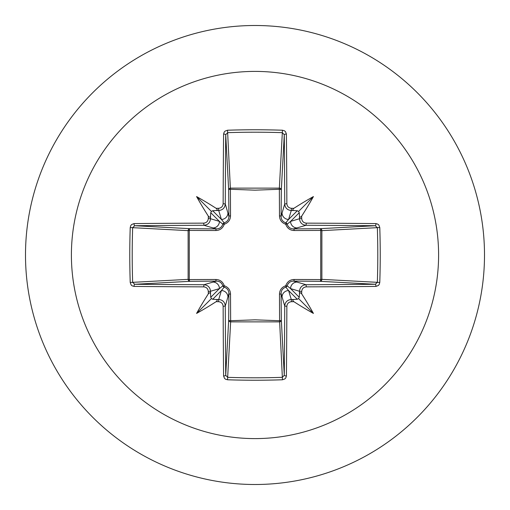 <?xml version="1.0" encoding="UTF-8"?>
<svg xmlns="http://www.w3.org/2000/svg" width="510" height="510" viewBox="0 0 510 510"><rect width="100%" height="100%" fill="white"/><g stroke="black" fill="none" stroke-linecap="round" stroke-linejoin="round"><path stroke-width="0.76" d="M210.541 294.13C210.343 292.44 209.61 292.351 208.322 293.875A366.894 31.977 -90 0 1 208.303 291.471C208.016 288.685 206.48 287.143 203.7 286.862A366.518 9.594 180 0 1 134.066 286.416L132.096 285.817L131.121 284.937L130.222 282.476A365.147 160.07 -90 0 1 129.769 255A365.147 160.07 -90 0 1 130.222 227.524L132.657 227.67A363.19 159.216 90 0 0 132.205 255A363.19 159.216 90 0 0 132.657 282.33L134.716 284.28A364.554 9.543 -0 0 0 203.974 284.72C207.927 285.128 210.107 287.308 210.515 291.274A364.93 31.805 90 0 0 210.541 294.13L210.738 297.304L211.433 298.567L212.695 299.262L215.87 299.459A364.93 31.805 -0 0 0 218.726 299.485C222.698 299.899 224.884 302.079 225.28 306.025A364.554 9.543 90 0 0 225.72 375.283L227.67 377.343A363.19 159.216 -0 0 0 255 377.795A363.19 159.216 -0 0 0 282.33 377.343L284.28 375.283A364.554 9.543 -90 0 0 284.72 306.025C285.128 302.073 287.308 299.893 291.274 299.485A364.93 31.805 0 0 0 294.13 299.459L297.304 299.262L298.567 298.567L299.262 297.304L299.459 294.13A364.93 31.805 -90 0 0 299.485 291.274C299.899 287.302 302.079 285.115 306.025 284.72L306.3 286.862C303.526 287.143 301.99 288.679 301.697 291.471L299.485 291.274L290.566 288.603L287.149 285.81A1.97 1.951 -45 0 1 285.81 287.149L288.603 290.566L291.274 299.485L291.471 301.697C288.685 301.984 287.143 303.52 286.862 306.3L284.72 306.025L281.093 293.594L281.322 320.101A1.97 1.766 -3.1 0 1 279.352 321.874L230.647 321.874A1.97 1.766 3.1 0 1 228.678 320.101A1.97 0.637 -179.5 0 0 230.412 320.733L255 319.827L279.588 320.733L279.48 294.162C279.639 290.005 281.73 287.2 285.747 285.747C287.187 281.737 289.992 279.646 294.162 279.48L320.733 279.588A1.97 0.637 -89.5 0 1 320.101 281.322L293.594 281.093L306.025 284.72A364.554 9.543 0 0 0 375.283 284.28L377.343 282.33L379.778 282.476L379.179 284.503L378.312 285.517L375.934 286.416A366.518 9.594 180 0 1 306.3 286.862M286.862 306.3A366.518 9.594 90 0 1 286.416 375.934L285.817 377.904L284.937 378.879L282.476 379.778A365.147 160.07 180 0 1 255 380.231A365.147 160.07 180 0 1 227.524 379.778L230.647 321.874L230.52 294.162C230.354 289.992 228.263 287.187 224.253 285.747C222.8 281.73 219.995 279.639 215.838 279.48L189.267 279.588L189.267 230.412L215.838 230.52C220.008 230.354 222.813 228.263 224.253 224.253C228.27 222.8 230.361 219.995 230.52 215.838L230.412 189.267L255 190.173L279.588 189.267A1.97 0.637 -179.5 0 1 281.322 189.898L281.093 216.406L284.72 203.974L286.862 203.7C287.143 206.473 288.679 208.01 291.471 208.303A366.894 31.977 0 0 1 293.875 208.322C292.351 209.604 292.44 210.343 294.13 210.541A364.93 31.805 180 0 0 291.274 210.515C287.302 210.101 285.115 207.921 284.72 203.974A364.554 9.543 -90 0 0 284.28 134.716L282.33 132.657L282.476 130.222L284.503 130.821L285.517 131.688L286.416 134.066A366.518 9.594 90 0 1 286.862 203.7M375.934 286.416A1.97 0.65 89.5 0 0 375.283 284.28L320.101 281.322A1.97 1.766 -86.9 0 0 321.874 279.352L377.343 282.33A363.19 159.216 -90 0 0 377.343 227.67L375.283 225.72A364.554 9.543 180 0 0 306.025 225.28L293.594 228.907L320.101 228.678A1.97 0.637 89.5 0 1 320.733 230.412L321.874 230.647L321.874 279.352L320.733 279.588L320.733 230.412L294.162 230.52C290.005 230.361 287.2 228.27 285.747 224.253C281.737 222.813 279.646 220.008 279.48 215.838L279.352 188.126L282.33 132.657A363.19 159.216 180 0 0 227.67 132.657L225.72 134.716A364.554 9.543 90 0 0 225.28 203.974L228.907 216.406L228.678 189.898A1.97 1.766 176.9 0 1 230.647 188.126L279.352 188.126A1.97 1.766 -176.9 0 1 281.322 189.898L284.28 134.716A1.97 0.65 -0.5 0 1 286.416 134.066M255 71.4A183.6 183.6 0 0 1 438.6 255A183.6 183.6 0 0 1 255 438.6A183.6 183.6 0 0 1 71.4 255A183.6 183.6 0 0 1 255 71.4M255 25.5A229.5 229.5 0 0 1 484.5 255A229.5 229.5 0 0 1 255 484.5A229.5 229.5 0 0 1 25.5 255A229.5 229.5 0 0 1 255 25.5A229.5 229.5 0 0 0 25.5 255A229.5 229.5 0 0 0 255 484.5M227.524 379.778L225.496 379.179L224.483 378.312L223.584 375.934A1.97 0.65 -0.5 0 0 225.72 375.283L228.678 320.101L228.907 293.594L225.28 306.025L223.138 306.3C222.857 303.526 221.321 301.99 218.529 301.697L218.726 299.485L221.397 290.566L224.19 287.149A1.97 1.951 45 0 1 222.851 285.81L219.434 288.603L210.515 291.274L208.303 291.471M208.322 293.875A269.178 190.204 132 0 0 196.579 313.42A269.178 190.204 -42 0 0 216.125 301.678C217.649 300.396 217.56 299.657 215.87 299.459M130.222 227.524L130.821 225.496L131.688 224.483L134.066 223.584A1.97 0.65 89.5 0 0 134.716 225.72L132.657 227.67L188.126 230.647A1.97 1.766 93.1 0 1 189.898 228.678A1.97 0.637 -89.5 0 0 189.267 230.412L188.126 230.647L188.126 279.352L189.267 279.588A1.97 0.637 89.5 0 0 189.898 281.322A1.97 1.766 86.9 0 1 188.126 279.352L130.222 282.476M203.7 223.138C206.473 222.857 208.01 221.321 208.303 218.529A366.894 31.977 -90 0 1 208.322 216.125C209.604 217.649 210.343 217.56 210.541 215.87A364.93 31.805 90 0 0 210.515 218.726C210.101 222.698 207.921 224.884 203.974 225.28A364.554 9.543 180 0 0 134.716 225.72L189.898 228.678L216.406 228.907L203.974 225.28L203.7 223.138A366.518 9.594 0 0 0 134.066 223.584M208.303 218.529L210.515 218.726L219.434 221.397L222.851 224.19A1.97 1.951 135 0 1 224.19 222.851L221.397 219.434L218.726 210.515L218.529 208.303C221.315 208.016 222.857 206.48 223.138 203.7L225.28 203.974C224.872 207.927 222.691 210.107 218.726 210.515A364.93 31.805 180 0 0 215.87 210.541C217.56 210.343 217.649 209.61 216.125 208.322A269.178 190.204 -138 0 0 196.579 196.579A269.178 190.204 48 0 0 208.322 216.125M227.524 130.222L230.412 189.267A1.97 0.637 179.5 0 0 228.678 189.898L225.72 134.716A1.97 0.65 -179.5 0 0 223.584 134.066L224.183 132.096L225.063 131.121L227.524 130.222A365.147 160.07 -0 0 1 255 129.769A365.147 160.07 -0 0 1 282.476 130.222M291.471 208.303L291.274 210.515L288.603 219.434L285.81 222.851A1.97 1.951 -135 0 1 287.149 224.19L290.566 221.397L299.485 218.726L301.697 218.529C301.984 221.315 303.52 222.857 306.3 223.138L306.025 225.28C302.073 224.872 299.893 222.691 299.485 218.726A364.93 31.805 -90 0 0 299.459 215.87C299.657 217.56 300.39 217.649 301.678 216.125A269.178 190.204 -48 0 0 313.42 196.579A269.178 190.204 138 0 0 293.875 208.322M379.778 227.524L321.874 230.647A1.97 1.766 -93.1 0 0 320.101 228.678L375.283 225.72A1.97 0.65 -89.5 0 0 375.934 223.584L377.904 224.183L378.879 225.063L379.778 227.524A365.147 160.07 90 0 1 379.778 282.476M294.13 299.459C292.44 299.657 292.351 300.39 293.875 301.678A269.178 190.204 42 0 0 313.42 313.42A269.178 190.204 -132 0 0 301.678 293.875C300.396 292.351 299.657 292.44 299.459 294.13M203.7 286.862L203.974 284.72L216.406 281.093A1.97 0.58 89.5 0 1 215.838 279.48M299.459 215.87L299.262 212.695L298.567 211.433L297.304 210.738L294.13 210.541M215.87 210.541L212.695 210.738L211.433 211.433L210.738 212.695L210.541 215.87M212.695 299.262L221.397 290.566A6.56 6.528 16.7 0 1 227.951 297.094M230.52 294.162A1.97 0.58 -179.5 0 1 228.907 293.594C228.869 290.445 227.301 288.297 224.19 287.149A1.97 0.357 104.8 0 1 224.253 285.747A1.97 0.357 165.2 0 1 222.851 285.81C221.71 282.706 219.568 281.137 216.406 281.093L189.898 281.322L134.716 284.28A1.97 0.65 -89.5 0 0 134.066 286.416M212.906 282.049A6.56 6.528 73.3 0 1 219.434 288.603L210.738 297.304M210.738 212.695L219.434 221.397A6.56 6.528 106.7 0 1 212.906 227.951M215.838 230.52A1.97 0.58 -89.5 0 1 216.406 228.907C219.555 228.869 221.703 227.301 222.851 224.19A1.97 0.357 -165.2 0 1 224.253 224.253A1.97 0.357 -104.8 0 1 224.19 222.851C227.294 221.71 228.862 219.568 228.907 216.406A1.97 0.58 179.5 0 1 230.52 215.838M227.951 212.906A6.56 6.528 163.3 0 1 221.397 219.434L212.695 210.738M282.049 297.094A6.56 6.528 -16.7 0 1 288.603 290.566L297.304 299.262M294.162 279.48A1.97 0.58 -89.5 0 1 293.594 281.093C290.445 281.131 288.297 282.699 287.149 285.81A1.97 0.357 -165.2 0 1 285.747 285.747A1.97 0.357 -104.8 0 1 285.81 287.149C282.706 288.29 281.137 290.432 281.093 293.594A1.97 0.58 179.5 0 1 279.48 294.162M299.262 297.304L290.566 288.603A6.56 6.528 -73.3 0 1 297.094 282.049M297.304 210.738L288.603 219.434A6.56 6.528 -163.3 0 1 282.049 212.906M279.48 215.838A1.97 0.58 -179.5 0 1 281.093 216.406C281.131 219.555 282.699 221.703 285.81 222.851A1.97 0.357 104.8 0 1 285.747 224.253A1.97 0.357 165.2 0 1 287.149 224.19C288.29 227.294 290.432 228.862 293.594 228.907A1.97 0.58 89.5 0 1 294.162 230.52M297.094 227.951A6.56 6.528 -106.7 0 1 290.566 221.397L299.262 212.695M282.476 379.778L279.588 320.733A1.97 0.637 179.5 0 0 281.322 320.101L284.28 375.283A1.97 0.65 -179.5 0 0 286.416 375.934M196.579 313.42L211.433 298.567M313.42 313.42L298.567 298.567M313.42 196.579L298.567 211.433M196.579 196.579L211.433 211.433M223.584 375.934A366.518 9.594 -90 0 1 223.138 306.3M218.529 301.697A366.894 31.977 180 0 1 216.125 301.678M216.125 208.322A366.894 31.977 0 0 1 218.529 208.303M223.138 203.7A366.518 9.594 -90 0 1 223.584 134.066M301.678 216.125A366.894 31.977 90 0 1 301.697 218.529M306.3 223.138A366.518 9.594 -0 0 1 375.934 223.584M301.697 291.471A366.894 31.977 90 0 1 301.678 293.875M293.875 301.678A366.894 31.977 180 0 1 291.471 301.697"/></g></svg>
